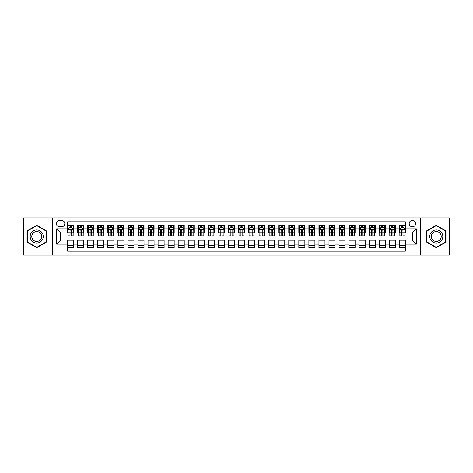 <?xml version="1.0" encoding="UTF-8"?>
<svg xmlns="http://www.w3.org/2000/svg" width="473" height="473" viewBox="0 0 473 473"><rect width="100%" height="100%" fill="white"/><g stroke="black" fill="none" stroke-linecap="round" stroke-linejoin="round"><path stroke-width="0.71" d="M412.409 220.418A3.216 3.216 0 0 0 409.192 223.634A3.216 3.216 0 0 0 412.409 226.851A3.216 3.216 0 0 0 415.625 223.634A3.216 3.216 0 0 0 412.409 220.418M420.45 255.095L449.35 255.095L449.35 217.905L420.45 217.905L420.45 255.095L52.55 255.095L52.55 217.905L23.65 217.905L23.65 255.095L52.55 255.095M405.373 225.189L399.342 225.189L399.342 228.861L395.322 228.861L395.322 232.882L399.342 232.882L399.342 228.861M395.322 228.861L395.322 225.189L389.291 225.189L389.291 228.861L385.27 228.861L385.27 232.882L389.291 232.882L389.291 228.861M385.27 228.861L385.27 225.189L379.24 225.189L379.24 228.861L375.219 228.861L375.219 232.882L379.24 232.882L379.24 228.861M375.219 228.861L375.219 225.189L369.188 225.189L369.188 228.861L365.168 228.861L365.168 232.882L369.188 232.882L369.188 228.861M365.168 228.861L365.168 225.189L359.131 225.189L359.131 228.861L355.111 228.861L355.111 232.882L359.131 232.882L359.131 228.861M355.111 228.861L355.111 225.189L349.08 225.189L349.08 228.861L345.059 228.861L345.059 232.882L349.08 232.882L349.08 228.861M345.059 228.861L345.059 225.189L339.029 225.189L339.029 228.861L335.008 228.861L335.008 232.882L339.029 232.882L339.029 228.861M335.008 228.861L335.008 225.189L328.977 225.189L328.977 228.861L324.957 228.861L324.957 232.882L328.977 232.882L328.977 228.861M324.957 228.861L324.957 225.189L318.926 225.189L318.926 228.861L314.906 228.861L314.906 232.882L318.926 232.882L318.926 228.861M314.906 228.861L314.906 225.189L308.875 225.189L308.875 228.861L304.854 228.861L304.854 232.882L308.875 232.882L308.875 228.861M304.854 228.861L304.854 225.189L298.824 225.189L298.824 228.861L294.803 228.861L294.803 232.882L298.824 232.882L298.824 228.861M294.803 228.861L294.803 225.189L288.772 225.189L288.772 228.861L284.752 228.861L284.752 232.882L288.772 232.882L288.772 228.861M284.752 228.861L284.752 225.189L278.715 225.189L278.715 228.861L274.695 228.861L274.695 232.882L278.715 232.882L278.715 228.861M274.695 228.861L274.695 225.189L268.664 225.189L268.664 228.861L264.644 228.861L264.644 232.882L268.664 232.882L268.664 228.861M264.644 228.861L264.644 225.189L258.613 225.189L258.613 228.861L254.592 228.861L254.592 232.882L258.613 232.882L258.613 228.861M254.592 228.861L254.592 225.189L248.561 225.189L248.561 228.861L244.541 228.861L244.541 232.882L248.561 232.882L248.561 228.861M244.541 228.861L244.541 225.189L238.51 225.189L238.51 228.861L234.49 228.861L234.49 232.882L238.51 232.882L238.51 228.861M234.49 228.861L234.49 225.189L228.459 225.189L228.459 228.861L224.439 228.861L224.439 232.882L228.459 232.882L228.459 228.861M224.439 228.861L224.439 225.189L218.408 225.189L218.408 228.861L214.387 228.861L214.387 232.882L218.408 232.882L218.408 228.861M214.387 228.861L214.387 225.189L208.357 225.189L208.357 228.861L204.336 228.861L204.336 232.882L208.357 232.882L208.357 228.861M204.336 228.861L204.336 225.189L198.305 225.189L198.305 228.861L194.285 228.861L194.285 232.882L198.305 232.882L198.305 228.861M194.285 228.861L194.285 225.189L188.248 225.189L188.248 228.861L184.228 228.861L184.228 232.882L188.248 232.882L188.248 228.861M184.228 228.861L184.228 225.189L178.197 225.189L178.197 228.861L174.176 228.861L174.176 232.882L178.197 232.882L178.197 228.861M174.176 228.861L174.176 225.189L168.146 225.189L168.146 228.861L164.125 228.861L164.125 232.882L168.146 232.882L168.146 228.861M164.125 228.861L164.125 225.189L158.094 225.189L158.094 228.861L154.074 228.861L154.074 232.882L158.094 232.882L158.094 228.861M154.074 228.861L154.074 225.189L148.043 225.189L148.043 228.861L144.023 228.861L144.023 232.882L148.043 232.882L148.043 228.861M144.023 228.861L144.023 225.189L137.992 225.189L137.992 228.861L133.971 228.861L133.971 232.882L137.992 232.882L137.992 228.861M133.971 228.861L133.971 225.189L127.941 225.189L127.941 228.861L123.92 228.861L123.92 232.882L127.941 232.882L127.941 228.861M123.92 228.861L123.92 225.189L117.889 225.189L117.889 228.861L113.869 228.861L113.869 232.882L117.889 232.882L117.889 228.861M113.869 228.861L113.869 225.189L107.832 225.189L107.832 228.861L103.812 228.861L103.812 232.882L107.832 232.882L107.832 228.861M103.812 228.861L103.812 225.189L97.781 225.189L97.781 228.861L93.76 228.861L93.76 232.882L97.781 232.882L97.781 228.861M93.76 228.861L93.76 225.189L87.73 225.189L87.73 228.861L83.709 228.861L83.709 232.882L87.73 232.882L87.73 228.861M83.709 228.861L83.709 225.189L77.678 225.189L77.678 232.882L73.658 232.882L73.658 225.189L67.627 225.189M67.627 247.811L73.658 247.811L73.658 240.118L77.678 240.118L77.678 247.811L83.709 247.811L83.709 240.118L87.73 240.118L87.73 244.139L83.709 244.139M87.73 244.139L87.73 247.811L93.76 247.811L93.76 240.118L97.781 240.118L97.781 244.139L93.76 244.139M97.781 244.139L97.781 247.811L103.812 247.811L103.812 240.118L107.832 240.118L107.832 244.139L103.812 244.139M107.832 244.139L107.832 247.811L113.869 247.811L113.869 240.118L117.889 240.118L117.889 244.139L113.869 244.139M117.889 244.139L117.889 247.811L123.92 247.811L123.92 240.118L127.941 240.118L127.941 244.139L123.92 244.139M127.941 244.139L127.941 247.811L133.971 247.811L133.971 240.118L137.992 240.118L137.992 244.139L133.971 244.139M137.992 244.139L137.992 247.811L144.023 247.811L144.023 240.118L148.043 240.118L148.043 244.139L144.023 244.139M148.043 244.139L148.043 247.811L154.074 247.811L154.074 240.118L158.094 240.118L158.094 244.139L154.074 244.139M158.094 244.139L158.094 247.811L164.125 247.811L164.125 240.118L168.146 240.118L168.146 244.139L164.125 244.139M168.146 244.139L168.146 247.811L174.176 247.811L174.176 240.118L178.197 240.118L178.197 244.139L174.176 244.139M178.197 244.139L178.197 247.811L184.228 247.811L184.228 240.118L188.248 240.118L188.248 244.139L184.228 244.139M188.248 244.139L188.248 247.811L194.285 247.811L194.285 240.118L198.305 240.118L198.305 244.139L194.285 244.139M198.305 244.139L198.305 247.811L204.336 247.811L204.336 240.118L208.357 240.118L208.357 244.139L204.336 244.139M208.357 244.139L208.357 247.811L214.387 247.811L214.387 240.118L218.408 240.118L218.408 244.139L214.387 244.139M218.408 244.139L218.408 247.811L224.439 247.811L224.439 240.118L228.459 240.118L228.459 244.139L224.439 244.139M228.459 244.139L228.459 247.811L234.49 247.811L234.49 240.118L238.51 240.118L238.51 244.139L234.49 244.139M238.51 244.139L238.51 247.811L244.541 247.811L244.541 240.118L248.561 240.118L248.561 244.139L244.541 244.139M248.561 244.139L248.561 247.811L254.592 247.811L254.592 240.118L258.613 240.118L258.613 244.139L254.592 244.139M258.613 244.139L258.613 247.811L264.644 247.811L264.644 240.118L268.664 240.118L268.664 244.139L264.644 244.139M268.664 244.139L268.664 247.811L274.695 247.811L274.695 240.118L278.715 240.118L278.715 244.139L274.695 244.139M278.715 244.139L278.715 247.811L284.752 247.811L284.752 240.118L288.772 240.118L288.772 244.139L284.752 244.139M288.772 244.139L288.772 247.811L294.803 247.811L294.803 240.118L298.824 240.118L298.824 244.139L294.803 244.139M298.824 244.139L298.824 247.811L304.854 247.811L304.854 240.118L308.875 240.118L308.875 244.139L304.854 244.139M308.875 244.139L308.875 247.811L314.906 247.811L314.906 240.118L318.926 240.118L318.926 244.139L314.906 244.139M318.926 244.139L318.926 247.811L324.957 247.811L324.957 240.118L328.977 240.118L328.977 244.139L324.957 244.139M328.977 244.139L328.977 247.811L335.008 247.811L335.008 240.118L339.029 240.118L339.029 244.139L335.008 244.139M339.029 244.139L339.029 247.811L345.059 247.811L345.059 240.118L349.08 240.118L349.08 244.139L345.059 244.139M349.08 244.139L349.08 247.811L355.111 247.811L355.111 240.118L359.131 240.118L359.131 244.139L355.111 244.139M359.131 244.139L359.131 247.811L365.168 247.811L365.168 240.118L369.188 240.118L369.188 244.139L365.168 244.139M369.188 244.139L369.188 247.811L375.219 247.811L375.219 240.118L379.24 240.118L379.24 244.139L375.219 244.139M379.24 244.139L379.24 247.811L385.27 247.811L385.27 240.118L389.291 240.118L389.291 244.139L385.27 244.139M389.291 244.139L389.291 247.811L395.322 247.811L395.322 240.118L399.342 240.118L399.342 244.139L395.322 244.139M59.486 226.75L61.697 226.75A3.116 3.116 0 0 0 64.813 223.634A3.116 3.116 0 0 0 61.697 220.519L59.486 220.519A3.116 3.116 0 0 0 56.37 223.634A3.116 3.116 0 0 0 59.486 226.75M420.45 217.905L52.55 217.905M405.373 228.861L405.373 221.825L67.627 221.825L67.627 232.882L60.591 232.882L60.591 240.118L67.627 240.118L67.627 251.175L405.373 251.175L405.373 240.118L412.409 240.118L412.409 232.882L405.373 232.882L405.373 228.861L416.429 228.861L416.429 244.139L405.373 244.139M67.627 244.139L56.571 244.139L56.571 228.861L67.627 228.861M399.342 244.139L399.342 247.811L405.373 247.811M67.627 227.702L68.13 227.702M70.039 227.702L71.246 227.702M73.155 227.702L73.658 227.702M67.627 232.781L68.13 232.781M70.039 232.781L71.246 232.781M73.155 232.781L73.658 232.781M67.627 240.219L73.658 240.219M67.627 245.298L73.658 245.298M77.678 232.781L78.181 232.781M80.091 232.781L81.297 232.781M83.207 232.781L83.709 232.781M77.678 227.702L78.181 227.702M80.091 227.702L81.297 227.702M83.207 227.702L83.709 227.702M77.678 240.219L83.709 240.219M77.678 245.298L83.709 245.298M87.73 240.219L93.76 240.219M87.73 245.298L93.76 245.298M87.73 227.702L88.232 227.702M90.142 227.702L91.348 227.702M93.258 227.702L93.76 227.702M87.73 232.781L88.232 232.781M90.142 232.781L91.348 232.781M93.258 232.781L93.76 232.781M97.781 240.219L103.812 240.219M97.781 245.298L103.812 245.298M97.781 227.702L98.283 227.702M100.193 227.702L101.399 227.702M103.309 227.702L103.812 227.702M97.781 232.781L98.283 232.781M100.193 232.781L101.399 232.781M103.309 232.781L103.812 232.781M107.832 240.219L113.869 240.219M107.832 245.298L113.869 245.298M107.832 227.702L108.335 227.702M110.25 227.702L111.457 227.702M113.366 227.702L113.869 227.702M107.832 232.781L108.335 232.781M110.25 232.781L111.457 232.781M113.366 232.781L113.869 232.781M117.889 240.219L123.92 240.219M117.889 245.298L123.92 245.298M117.889 227.702L118.392 227.702M120.302 227.702L121.508 227.702M123.418 227.702L123.92 227.702M117.889 232.781L118.392 232.781M120.302 232.781L121.508 232.781M123.418 232.781L123.92 232.781M127.941 240.219L133.971 240.219M127.941 245.298L133.971 245.298M127.941 227.702L128.443 227.702M130.353 227.702L131.559 227.702M133.469 227.702L133.971 227.702M127.941 232.781L128.443 232.781M130.353 232.781L131.559 232.781M133.469 232.781L133.971 232.781M137.992 240.219L144.023 240.219M137.992 245.298L144.023 245.298M137.992 227.702L138.494 227.702M140.404 227.702L141.61 227.702M143.52 227.702L144.023 227.702M137.992 232.781L138.494 232.781M140.404 232.781L141.61 232.781M143.52 232.781L144.023 232.781M148.043 240.219L154.074 240.219M148.043 245.298L154.074 245.298M148.043 227.702L148.546 227.702M150.455 227.702L151.662 227.702M153.571 227.702L154.074 227.702M148.043 232.781L148.546 232.781M150.455 232.781L151.662 232.781M153.571 232.781L154.074 232.781M158.094 240.219L164.125 240.219M158.094 245.298L164.125 245.298M158.094 227.702L158.597 227.702M160.507 227.702L161.713 227.702M163.623 227.702L164.125 227.702M158.094 232.781L158.597 232.781M160.507 232.781L161.713 232.781M163.623 232.781L164.125 232.781M168.146 240.219L174.176 240.219M168.146 245.298L174.176 245.298M168.146 227.702L168.648 227.702M170.558 227.702L171.764 227.702M173.674 227.702L174.176 227.702M168.146 232.781L168.648 232.781M170.558 232.781L171.764 232.781M173.674 232.781L174.176 232.781M178.197 240.219L184.228 240.219M178.197 245.298L184.228 245.298M178.197 227.702L178.699 227.702M180.609 227.702L181.815 227.702M183.725 227.702L184.228 227.702M178.197 232.781L178.699 232.781M180.609 232.781L181.815 232.781M183.725 232.781L184.228 232.781M188.248 240.219L194.285 240.219M188.248 245.298L194.285 245.298M188.248 227.702L188.751 227.702M190.66 227.702L191.867 227.702M193.776 227.702L194.285 227.702M188.248 232.781L188.751 232.781M190.66 232.781L191.867 232.781M193.776 232.781L194.285 232.781M198.305 240.219L204.336 240.219M198.305 245.298L204.336 245.298M198.305 227.702L198.808 227.702M200.718 227.702L201.924 227.702M203.833 227.702L204.336 227.702M198.305 232.781L198.808 232.781M200.718 232.781L201.924 232.781M203.833 232.781L204.336 232.781M208.357 240.219L214.387 240.219M208.357 245.298L214.387 245.298M208.357 227.702L208.859 227.702M210.769 227.702L211.975 227.702M213.885 227.702L214.387 227.702M208.357 232.781L208.859 232.781M210.769 232.781L211.975 232.781M213.885 232.781L214.387 232.781M218.408 240.219L224.439 240.219M218.408 245.298L224.439 245.298M218.408 227.702L218.91 227.702M220.82 227.702L222.026 227.702M223.936 227.702L224.439 227.702M218.408 232.781L218.91 232.781M220.82 232.781L222.026 232.781M223.936 232.781L224.439 232.781M228.459 240.219L234.49 240.219M228.459 245.298L234.49 245.298M228.459 227.702L228.962 227.702M230.871 227.702L232.077 227.702M233.987 227.702L234.49 227.702M228.459 232.781L228.962 232.781M230.871 232.781L232.077 232.781M233.987 232.781L234.49 232.781M238.51 240.219L244.541 240.219M238.51 245.298L244.541 245.298M238.51 227.702L239.013 227.702M240.923 227.702L242.129 227.702M244.038 227.702L244.541 227.702M238.51 232.781L239.013 232.781M240.923 232.781L242.129 232.781M244.038 232.781L244.541 232.781M248.561 240.219L254.592 240.219M248.561 245.298L254.592 245.298M248.561 227.702L249.064 227.702M250.974 227.702L252.18 227.702M254.09 227.702L254.592 227.702M248.561 232.781L249.064 232.781M250.974 232.781L252.18 232.781M254.09 232.781L254.592 232.781M258.613 240.219L264.644 240.219M258.613 245.298L264.644 245.298M258.613 227.702L259.115 227.702M261.025 227.702L262.231 227.702M264.141 227.702L264.644 227.702M258.613 232.781L259.115 232.781M261.025 232.781L262.231 232.781M264.141 232.781L264.644 232.781M268.664 240.219L274.695 240.219M268.664 245.298L274.695 245.298M268.664 227.702L269.167 227.702M271.076 227.702L272.282 227.702M274.192 227.702L274.695 227.702M268.664 232.781L269.167 232.781M271.076 232.781L272.282 232.781M274.192 232.781L274.695 232.781M278.715 240.219L284.752 240.219M278.715 245.298L284.752 245.298M278.715 227.702L279.224 227.702M281.133 227.702L282.34 227.702M284.249 227.702L284.752 227.702M278.715 232.781L279.224 232.781M281.133 232.781L282.34 232.781M284.249 232.781L284.752 232.781M288.772 240.219L294.803 240.219M288.772 245.298L294.803 245.298M288.772 227.702L289.275 227.702M291.185 227.702L292.391 227.702M294.301 227.702L294.803 227.702M288.772 232.781L289.275 232.781M291.185 232.781L292.391 232.781M294.301 232.781L294.803 232.781M298.824 240.219L304.854 240.219M298.824 245.298L304.854 245.298M298.824 227.702L299.326 227.702M301.236 227.702L302.442 227.702M304.352 227.702L304.854 227.702M298.824 232.781L299.326 232.781M301.236 232.781L302.442 232.781M304.352 232.781L304.854 232.781M308.875 240.219L314.906 240.219M308.875 245.298L314.906 245.298M308.875 227.702L309.377 227.702M311.287 227.702L312.493 227.702M314.403 227.702L314.906 227.702M308.875 232.781L309.377 232.781M311.287 232.781L312.493 232.781M314.403 232.781L314.906 232.781M318.926 240.219L324.957 240.219M318.926 245.298L324.957 245.298M318.926 227.702L319.429 227.702M321.338 227.702L322.545 227.702M324.454 227.702L324.957 227.702M318.926 232.781L319.429 232.781M321.338 232.781L322.545 232.781M324.454 232.781L324.957 232.781M328.977 240.219L335.008 240.219M328.977 245.298L335.008 245.298M328.977 227.702L329.48 227.702M331.39 227.702L332.596 227.702M334.506 227.702L335.008 227.702M328.977 232.781L329.48 232.781M331.39 232.781L332.596 232.781M334.506 232.781L335.008 232.781M339.029 240.219L345.059 240.219M339.029 245.298L345.059 245.298M339.029 227.702L339.531 227.702M341.441 227.702L342.647 227.702M344.557 227.702L345.059 227.702M339.029 232.781L339.531 232.781M341.441 232.781L342.647 232.781M344.557 232.781L345.059 232.781M349.08 240.219L355.111 240.219M349.08 245.298L355.111 245.298M349.08 227.702L349.582 227.702M351.492 227.702L352.698 227.702M354.608 227.702L355.111 227.702M349.08 232.781L349.582 232.781M351.492 232.781L352.698 232.781M354.608 232.781L355.111 232.781M359.131 240.219L365.168 240.219M359.131 245.298L365.168 245.298M359.131 227.702L359.634 227.702M361.543 227.702L362.75 227.702M364.665 227.702L365.168 227.702M359.131 232.781L359.634 232.781M361.543 232.781L362.75 232.781M364.665 232.781L365.168 232.781M369.188 240.219L375.219 240.219M369.188 245.298L375.219 245.298M369.188 227.702L369.691 227.702M371.601 227.702L372.807 227.702M374.717 227.702L375.219 227.702M369.188 232.781L369.691 232.781M371.601 232.781L372.807 232.781M374.717 232.781L375.219 232.781M379.24 240.219L385.27 240.219M379.24 245.298L385.27 245.298M379.24 227.702L379.742 227.702M381.652 227.702L382.858 227.702M384.768 227.702L385.27 227.702M379.24 232.781L379.742 232.781M381.652 232.781L382.858 232.781M384.768 232.781L385.27 232.781M389.291 240.219L395.322 240.219M389.291 245.298L395.322 245.298M389.291 227.702L389.793 227.702M391.703 227.702L392.909 227.702M394.819 227.702L395.322 227.702M389.291 232.781L389.793 232.781M391.703 232.781L392.909 232.781M394.819 232.781L395.322 232.781M399.342 240.219L405.373 240.219M399.342 245.298L405.373 245.298M399.342 227.702L399.845 227.702M401.754 227.702L402.961 227.702M404.87 227.702L405.373 227.702M399.342 232.781L399.845 232.781M401.754 232.781L402.961 232.781M404.87 232.781L405.373 232.781M60.591 232.882L56.571 228.861M60.591 240.118L56.571 244.139M416.429 228.861L412.409 232.882M416.429 244.139L412.409 240.118M36.717 247.698L46.419 242.099L46.419 230.901L36.717 225.302L27.02 230.901L27.02 242.099L36.717 247.698M445.98 230.901L436.283 225.302L426.581 230.901L426.581 242.099L436.283 247.698L445.98 242.099L445.98 230.901M71.246 226.496L70.039 226.496M73.155 235.075L71.246 235.075L71.246 235.897L73.155 235.897L73.155 229.766L72.15 227.755L69.135 227.755L68.13 229.766L68.13 235.897L70.039 235.897L70.039 235.075L68.13 235.075M68.13 229.766L68.13 225.189M73.155 229.766L73.155 225.189M70.039 227.755L70.039 225.189M71.246 225.189L71.246 227.755M71.246 235.075L71.246 230.517C70.844 229.742 70.442 229.742 70.039 230.517L70.039 235.075M36.717 229.967A6.533 6.533 0 0 0 30.183 236.5A6.533 6.533 0 0 0 36.717 243.033A6.533 6.533 0 0 0 43.25 236.5A6.533 6.533 0 0 0 36.717 229.967M36.717 231.551A4.949 4.949 0 0 0 31.768 236.5A4.949 4.949 0 0 0 36.717 241.449A4.949 4.949 0 0 0 41.665 236.5A4.949 4.949 0 0 0 36.717 231.551M46.118 241.928L36.717 247.355L27.322 241.928L27.322 231.072L36.717 225.645L46.118 231.072L46.118 241.928M430.625 233.23A6.533 6.533 0 0 0 433.014 242.158A6.533 6.533 0 0 0 441.942 239.77A6.533 6.533 0 0 0 439.547 230.842A6.533 6.533 0 0 0 430.625 233.23M431.997 234.029A4.949 4.949 0 0 0 433.812 240.787A4.949 4.949 0 0 0 440.564 238.971A4.949 4.949 0 0 0 438.755 232.213A4.949 4.949 0 0 0 431.997 234.029M445.678 231.072L445.678 241.928L436.283 247.355L426.883 241.928L426.883 231.072L436.283 225.645L445.678 231.072M81.297 226.496L80.091 226.496M83.207 235.075L81.297 235.075L81.297 235.897L83.207 235.897L83.207 229.766L82.201 227.755L79.186 227.755L78.181 229.766L78.181 235.897L80.091 235.897L80.091 235.075L78.181 235.075M78.181 229.766L78.181 225.189M83.207 229.766L83.207 225.189M80.091 227.755L80.091 225.189M81.297 225.189L81.297 227.755M81.297 235.075L81.297 230.517C80.895 229.742 80.493 229.742 80.091 230.517L80.091 235.075M91.348 226.496L90.142 226.496M93.258 235.075L91.348 235.075L91.348 235.897L93.258 235.897L93.258 229.766L92.253 227.755L89.237 227.755L88.232 229.766L88.232 235.897L90.142 235.897L90.142 235.075L88.232 235.075M88.232 229.766L88.232 225.189M93.258 229.766L93.258 225.189M90.142 227.755L90.142 225.189M91.348 225.189L91.348 227.755M91.348 235.075L91.348 230.517C90.946 229.742 90.544 229.742 90.142 230.517L90.142 235.075M101.399 226.496L100.193 226.496M103.309 235.075L101.399 235.075L101.399 235.897L103.309 235.897L103.309 229.766L102.304 227.755L99.289 227.755L98.283 229.766L98.283 235.897L100.193 235.897L100.193 235.075L98.283 235.075M98.283 229.766L98.283 225.189M103.309 229.766L103.309 225.189M100.193 227.755L100.193 225.189M101.399 225.189L101.399 227.755M101.399 235.075L101.399 230.517C101.003 229.742 100.595 229.742 100.193 230.517L100.193 235.075M111.457 226.496L110.25 226.496M113.366 235.075L111.457 235.075L111.457 235.897L113.366 235.897L113.366 229.766L112.361 227.755L109.346 227.755L108.335 229.766L108.335 235.897L110.25 235.897L110.25 235.075L108.335 235.075M108.335 229.766L108.335 225.189M113.366 229.766L113.366 225.189M110.25 227.755L110.25 225.189M111.457 225.189L111.457 227.755M111.457 235.075L111.457 230.517C111.054 229.742 110.652 229.742 110.25 230.517L110.25 235.075M121.508 226.496L120.302 226.496M123.418 235.075L121.508 235.075L121.508 235.897L123.418 235.897L123.418 229.766L122.412 227.755L119.397 227.755L118.392 229.766L118.392 235.897L120.302 235.897L120.302 235.075L118.392 235.075M118.392 229.766L118.392 225.189M123.418 229.766L123.418 225.189M120.302 227.755L120.302 225.189M121.508 225.189L121.508 227.755M121.508 235.075L121.508 230.517C121.106 229.742 120.704 229.742 120.302 230.517L120.302 235.075M131.559 226.496L130.353 226.496M133.469 235.075L131.559 235.075L131.559 235.897L133.469 235.897L133.469 229.766L132.464 227.755L129.448 227.755L128.443 229.766L128.443 235.897L130.353 235.897L130.353 235.075L128.443 235.075M128.443 229.766L128.443 225.189M133.469 229.766L133.469 225.189M130.353 227.755L130.353 225.189M131.559 225.189L131.559 227.755M131.559 235.075L131.559 230.517C131.157 229.742 130.755 229.742 130.353 230.517L130.353 235.075M141.61 226.496L140.404 226.496M143.52 235.075L141.61 235.075L141.61 235.897L143.52 235.897L143.52 229.766L142.515 227.755L139.5 227.755L138.494 229.766L138.494 235.897L140.404 235.897L140.404 235.075L138.494 235.075M138.494 229.766L138.494 225.189M143.52 229.766L143.52 225.189M140.404 227.755L140.404 225.189M141.61 225.189L141.61 227.755M141.61 235.075L141.61 230.517C141.208 229.742 140.806 229.742 140.404 230.517L140.404 235.075M151.662 226.496L150.455 226.496M153.571 235.075L151.662 235.075L151.662 235.897L153.571 235.897L153.571 229.766L152.566 227.755L149.551 227.755L148.546 229.766L148.546 235.897L150.455 235.897L150.455 235.075L148.546 235.075M148.546 229.766L148.546 225.189M153.571 229.766L153.571 225.189M150.455 227.755L150.455 225.189M151.662 225.189L151.662 227.755M151.662 235.075L151.662 230.517C151.259 229.742 150.857 229.742 150.455 230.517L150.455 235.075M161.713 226.496L160.507 226.496M163.623 235.075L161.713 235.075L161.713 235.897L163.623 235.897L163.623 229.766L162.617 227.755L159.602 227.755L158.597 229.766L158.597 235.897L160.507 235.897L160.507 235.075L158.597 235.075M158.597 229.766L158.597 225.189M163.623 229.766L163.623 225.189M160.507 227.755L160.507 225.189M161.713 225.189L161.713 227.755M161.713 235.075L161.713 230.517C161.311 229.742 160.909 229.742 160.507 230.517L160.507 235.075M171.764 226.496L170.558 226.496M173.674 235.075L171.764 235.075L171.764 235.897L173.674 235.897L173.674 229.766L172.669 227.755L169.653 227.755L168.648 229.766L168.648 235.897L170.558 235.897L170.558 235.075L168.648 235.075M168.648 229.766L168.648 225.189M173.674 229.766L173.674 225.189M170.558 227.755L170.558 225.189M171.764 225.189L171.764 227.755M171.764 235.075L171.764 230.517C171.362 229.742 170.96 229.742 170.558 230.517L170.558 235.075M181.815 226.496L180.609 226.496M183.725 235.075L181.815 235.075L181.815 235.897L183.725 235.897L183.725 229.766L182.72 227.755L179.705 227.755L178.699 229.766L178.699 235.897L180.609 235.897L180.609 235.075L178.699 235.075M178.699 229.766L178.699 225.189M183.725 229.766L183.725 225.189M180.609 227.755L180.609 225.189M181.815 225.189L181.815 227.755M181.815 235.075L181.815 230.517C181.413 229.742 181.011 229.742 180.609 230.517L180.609 235.075M191.867 226.496L190.66 226.496M193.776 235.075L191.867 235.075L191.867 235.897L193.776 235.897L193.776 229.766L192.771 227.755L189.756 227.755L188.751 229.766L188.751 235.897L190.66 235.897L190.66 235.075L188.751 235.075M188.751 229.766L188.751 225.189M193.776 229.766L193.776 225.189M190.66 227.755L190.66 225.189M191.867 225.189L191.867 227.755M191.867 235.075L191.867 230.517C191.47 229.742 191.068 229.742 190.66 230.517L190.66 235.075M201.924 226.496L200.718 226.496M203.833 235.075L201.924 235.075L201.924 235.897L203.833 235.897L203.833 229.766L202.828 227.755L199.813 227.755L198.808 229.766L198.808 235.897L200.718 235.897L200.718 235.075L198.808 235.075M198.808 229.766L198.808 225.189M203.833 229.766L203.833 225.189M200.718 227.755L200.718 225.189M201.924 225.189L201.924 227.755M201.924 235.075L201.924 230.517C201.522 229.742 201.12 229.742 200.718 230.517L200.718 235.075M211.975 226.496L210.769 226.496M213.885 235.075L211.975 235.075L211.975 235.897L213.885 235.897L213.885 229.766L212.88 227.755L209.864 227.755L208.859 229.766L208.859 235.897L210.769 235.897L210.769 235.075L208.859 235.075M208.859 229.766L208.859 225.189M213.885 229.766L213.885 225.189M210.769 227.755L210.769 225.189M211.975 225.189L211.975 227.755M211.975 235.075L211.975 230.517C211.573 229.742 211.171 229.742 210.769 230.517L210.769 235.075M222.026 226.496L220.82 226.496M223.936 235.075L222.026 235.075L222.026 235.897L223.936 235.897L223.936 229.766L222.931 227.755L219.915 227.755L218.91 229.766L218.91 235.897L220.82 235.897L220.82 235.075L218.91 235.075M218.91 229.766L218.91 225.189M223.936 229.766L223.936 225.189M220.82 227.755L220.82 225.189M222.026 225.189L222.026 227.755M222.026 235.075L222.026 230.517C221.624 229.742 221.222 229.742 220.82 230.517L220.82 235.075M232.077 226.496L230.871 226.496M233.987 235.075L232.077 235.075L232.077 235.897L233.987 235.897L233.987 229.766L232.982 227.755L229.967 227.755L228.962 229.766L228.962 235.897L230.871 235.897L230.871 235.075L228.962 235.075M228.962 229.766L228.962 225.189M233.987 229.766L233.987 225.189M230.871 227.755L230.871 225.189M232.077 225.189L232.077 227.755M232.077 235.075L232.077 230.517C231.675 229.742 231.273 229.742 230.871 230.517L230.871 235.075M242.129 226.496L240.923 226.496M244.038 235.075L242.129 235.075L242.129 235.897L244.038 235.897L244.038 229.766L243.033 227.755L240.018 227.755L239.013 229.766L239.013 235.897L240.923 235.897L240.923 235.075L239.013 235.075M239.013 229.766L239.013 225.189M244.038 229.766L244.038 225.189M240.923 227.755L240.923 225.189M242.129 225.189L242.129 227.755M242.129 235.075L242.129 230.517C241.727 229.742 241.325 229.742 240.923 230.517L240.923 235.075M252.18 226.496L250.974 226.496M254.09 235.075L252.18 235.075L252.18 235.897L254.09 235.897L254.09 229.766L253.085 227.755L250.069 227.755L249.064 229.766L249.064 235.897L250.974 235.897L250.974 235.075L249.064 235.075M249.064 229.766L249.064 225.189M254.09 229.766L254.09 225.189M250.974 227.755L250.974 225.189M252.18 225.189L252.18 227.755M252.18 235.075L252.18 230.517C251.778 229.742 251.376 229.742 250.974 230.517L250.974 235.075M262.231 226.496L261.025 226.496M264.141 235.075L262.231 235.075L262.231 235.897L264.141 235.897L264.141 229.766L263.136 227.755L260.12 227.755L259.115 229.766L259.115 235.897L261.025 235.897L261.025 235.075L259.115 235.075M259.115 229.766L259.115 225.189M264.141 229.766L264.141 225.189M261.025 227.755L261.025 225.189M262.231 225.189L262.231 227.755M262.231 235.075L262.231 230.517C261.829 229.742 261.427 229.742 261.025 230.517L261.025 235.075M272.282 226.496L271.076 226.496M274.192 235.075L272.282 235.075L272.282 235.897L274.192 235.897L274.192 229.766L273.187 227.755L270.172 227.755L269.167 229.766L269.167 235.897L271.076 235.897L271.076 235.075L269.167 235.075M269.167 229.766L269.167 225.189M274.192 229.766L274.192 225.189M271.076 227.755L271.076 225.189M272.282 225.189L272.282 227.755M272.282 235.075L272.282 230.517C271.886 229.742 271.484 229.742 271.076 230.517L271.076 235.075M282.34 226.496L281.133 226.496M284.249 235.075L282.34 235.075L282.34 235.897L284.249 235.897L284.249 229.766L283.244 227.755L280.229 227.755L279.224 229.766L279.224 235.897L281.133 235.897L281.133 235.075L279.224 235.075M279.224 229.766L279.224 225.189M284.249 229.766L284.249 225.189M281.133 227.755L281.133 225.189M282.34 225.189L282.34 227.755M282.34 235.075L282.34 230.517C281.938 229.742 281.536 229.742 281.133 230.517L281.133 235.075M292.391 226.496L291.185 226.496M294.301 235.075L292.391 235.075L292.391 235.897L294.301 235.897L294.301 229.766L293.295 227.755L290.28 227.755L289.275 229.766L289.275 235.897L291.185 235.897L291.185 235.075L289.275 235.075M289.275 229.766L289.275 225.189M294.301 229.766L294.301 225.189M291.185 227.755L291.185 225.189M292.391 225.189L292.391 227.755M292.391 235.075L292.391 230.517C291.989 229.742 291.587 229.742 291.185 230.517L291.185 235.075M302.442 226.496L301.236 226.496M304.352 235.075L302.442 235.075L302.442 235.897L304.352 235.897L304.352 229.766L303.347 227.755L300.331 227.755L299.326 229.766L299.326 235.897L301.236 235.897L301.236 235.075L299.326 235.075M299.326 229.766L299.326 225.189M304.352 229.766L304.352 225.189M301.236 227.755L301.236 225.189M302.442 225.189L302.442 227.755M302.442 235.075L302.442 230.517C302.04 229.742 301.638 229.742 301.236 230.517L301.236 235.075M312.493 226.496L311.287 226.496M314.403 235.075L312.493 235.075L312.493 235.897L314.403 235.897L314.403 229.766L313.398 227.755L310.383 227.755L309.377 229.766L309.377 235.897L311.287 235.897L311.287 235.075L309.377 235.075M309.377 229.766L309.377 225.189M314.403 229.766L314.403 225.189M311.287 227.755L311.287 225.189M312.493 225.189L312.493 227.755M312.493 235.075L312.493 230.517C312.091 229.742 311.689 229.742 311.287 230.517L311.287 235.075M322.545 226.496L321.338 226.496M324.454 235.075L322.545 235.075L322.545 235.897L324.454 235.897L324.454 229.766L323.449 227.755L320.434 227.755L319.429 229.766L319.429 235.897L321.338 235.897L321.338 235.075L319.429 235.075M319.429 229.766L319.429 225.189M324.454 229.766L324.454 225.189M321.338 227.755L321.338 225.189M322.545 225.189L322.545 227.755M322.545 235.075L322.545 230.517C322.143 229.742 321.741 229.742 321.338 230.517L321.338 235.075M332.596 226.496L331.39 226.496M334.506 235.075L332.596 235.075L332.596 235.897L334.506 235.897L334.506 229.766L333.5 227.755L330.485 227.755L329.48 229.766L329.48 235.897L331.39 235.897L331.39 235.075L329.48 235.075M329.48 229.766L329.48 225.189M334.506 229.766L334.506 225.189M331.39 227.755L331.39 225.189M332.596 225.189L332.596 227.755M332.596 235.075L332.596 230.517C332.194 229.742 331.792 229.742 331.39 230.517L331.39 235.075M342.647 226.496L341.441 226.496M344.557 235.075L342.647 235.075L342.647 235.897L344.557 235.897L344.557 229.766L343.552 227.755L340.536 227.755L339.531 229.766L339.531 235.897L341.441 235.897L341.441 235.075L339.531 235.075M339.531 229.766L339.531 225.189M344.557 229.766L344.557 225.189M341.441 227.755L341.441 225.189M342.647 225.189L342.647 227.755M342.647 235.075L342.647 230.517C342.245 229.742 341.843 229.742 341.441 230.517L341.441 235.075M352.698 226.496L351.492 226.496M354.608 235.075L352.698 235.075L352.698 235.897L354.608 235.897L354.608 229.766L353.603 227.755L350.588 227.755L349.582 229.766L349.582 235.897L351.492 235.897L351.492 235.075L349.582 235.075M349.582 229.766L349.582 225.189M354.608 229.766L354.608 225.189M351.492 227.755L351.492 225.189M352.698 225.189L352.698 227.755M352.698 235.075L352.698 230.517C352.296 229.742 351.894 229.742 351.492 230.517L351.492 235.075M362.75 226.496L361.543 226.496M364.665 235.075L362.75 235.075L362.75 235.897L364.665 235.897L364.665 229.766L363.654 227.755L360.639 227.755L359.634 229.766L359.634 235.897L361.543 235.897L361.543 235.075L359.634 235.075M359.634 229.766L359.634 225.189M364.665 229.766L364.665 225.189M361.543 227.755L361.543 225.189M362.75 225.189L362.75 227.755M362.75 235.075L362.75 230.517C362.353 229.742 361.951 229.742 361.543 230.517L361.543 235.075M372.807 226.496L371.601 226.496M374.717 235.075L372.807 235.075L372.807 235.897L374.717 235.897L374.717 229.766L373.711 227.755L370.696 227.755L369.691 229.766L369.691 235.897L371.601 235.897L371.601 235.075L369.691 235.075M369.691 229.766L369.691 225.189M374.717 229.766L374.717 225.189M371.601 227.755L371.601 225.189M372.807 225.189L372.807 227.755M372.807 235.075L372.807 230.517C372.405 229.742 372.003 229.742 371.601 230.517L371.601 235.075M382.858 226.496L381.652 226.496M384.768 235.075L382.858 235.075L382.858 235.897L384.768 235.897L384.768 229.766L383.763 227.755L380.747 227.755L379.742 229.766L379.742 235.897L381.652 235.897L381.652 235.075L379.742 235.075M379.742 229.766L379.742 225.189M384.768 229.766L384.768 225.189M381.652 227.755L381.652 225.189M382.858 225.189L382.858 227.755M382.858 235.075L382.858 230.517C382.456 229.742 382.054 229.742 381.652 230.517L381.652 235.075M392.909 226.496L391.703 226.496M394.819 235.075L392.909 235.075L392.909 235.897L394.819 235.897L394.819 229.766L393.814 227.755L390.799 227.755L389.793 229.766L389.793 235.897L391.703 235.897L391.703 235.075L389.793 235.075M389.793 229.766L389.793 225.189M394.819 229.766L394.819 225.189M391.703 227.755L391.703 225.189M392.909 225.189L392.909 227.755M392.909 235.075L392.909 230.517C392.507 229.742 392.105 229.742 391.703 230.517L391.703 235.075M402.961 226.496L401.754 226.496M404.87 235.075L402.961 235.075L402.961 235.897L404.87 235.897L404.87 229.766L403.865 227.755L400.85 227.755L399.845 229.766L399.845 235.897L401.754 235.897L401.754 235.075L399.845 235.075M399.845 229.766L399.845 225.189M404.87 229.766L404.87 225.189M401.754 227.755L401.754 225.189M402.961 225.189L402.961 227.755M402.961 235.075L402.961 230.517C402.558 229.742 402.156 229.742 401.754 230.517L401.754 235.075M77.678 244.139L73.658 244.139M77.678 228.861L73.658 228.861M73.132 229.712L68.153 229.712M68.13 228.305L68.857 228.305M72.428 228.305L73.155 228.305M70.039 232.095L68.13 232.095M73.155 232.095L71.246 232.095M71.246 227.141L70.039 227.141M83.183 229.712L78.205 229.712M78.181 228.305L78.908 228.305M82.479 228.305L83.207 228.305M80.091 232.095L78.181 232.095M83.207 232.095L81.297 232.095M81.297 227.141L80.091 227.141M93.234 229.712L88.262 229.712M88.232 228.305L88.959 228.305M92.531 228.305L93.258 228.305M90.142 232.095L88.232 232.095M93.258 232.095L91.348 232.095M91.348 227.141L90.142 227.141M103.285 229.712L98.313 229.712M98.283 228.305L99.017 228.305M102.582 228.305L103.309 228.305M100.193 232.095L98.283 232.095M103.309 232.095L101.399 232.095M101.399 227.141L100.193 227.141M113.337 229.712L108.364 229.712M108.335 228.305L109.068 228.305M112.633 228.305L113.366 228.305M110.25 232.095L108.335 232.095M113.366 232.095L111.457 232.095M111.457 227.141L110.25 227.141M123.388 229.712L118.416 229.712M118.392 228.305L119.119 228.305M122.684 228.305L123.418 228.305M120.302 232.095L118.392 232.095M123.418 232.095L121.508 232.095M121.508 227.141L120.302 227.141M133.445 229.712L128.467 229.712M128.443 228.305L129.17 228.305M132.742 228.305L133.469 228.305M130.353 232.095L128.443 232.095M133.469 232.095L131.559 232.095M131.559 227.141L130.353 227.141M143.496 229.712L138.518 229.712M138.494 228.305L139.222 228.305M142.793 228.305L143.52 228.305M140.404 232.095L138.494 232.095M143.52 232.095L141.61 232.095M141.61 227.141L140.404 227.141M153.548 229.712L148.569 229.712M148.546 228.305L149.273 228.305M152.844 228.305L153.571 228.305M150.455 232.095L148.546 232.095M153.571 232.095L151.662 232.095M151.662 227.141L150.455 227.141M163.599 229.712L158.621 229.712M158.597 228.305L159.324 228.305M162.895 228.305L163.623 228.305M160.507 232.095L158.597 232.095M163.623 232.095L161.713 232.095M161.713 227.141L160.507 227.141M173.65 229.712L168.672 229.712M168.648 228.305L169.375 228.305M172.947 228.305L173.674 228.305M170.558 232.095L168.648 232.095M173.674 232.095L171.764 232.095M171.764 227.141L170.558 227.141M183.701 229.712L178.729 229.712M178.699 228.305L179.433 228.305M182.998 228.305L183.725 228.305M180.609 232.095L178.699 232.095M183.725 232.095L181.815 232.095M181.815 227.141L180.609 227.141M193.753 229.712L188.78 229.712M188.751 228.305L189.484 228.305M193.049 228.305L193.776 228.305M190.66 232.095L188.751 232.095M193.776 232.095L191.867 232.095M191.867 227.141L190.66 227.141M203.804 229.712L198.831 229.712M198.808 228.305L199.535 228.305M203.1 228.305L203.833 228.305M200.718 232.095L198.808 232.095M203.833 232.095L201.924 232.095M201.924 227.141L200.718 227.141M213.855 229.712L208.883 229.712M208.859 228.305L209.586 228.305M213.152 228.305L213.885 228.305M210.769 232.095L208.859 232.095M213.885 232.095L211.975 232.095M211.975 227.141L210.769 227.141M223.912 229.712L218.934 229.712M218.91 228.305L219.638 228.305M223.209 228.305L223.936 228.305M220.82 232.095L218.91 232.095M223.936 232.095L222.026 232.095M222.026 227.141L220.82 227.141M233.964 229.712L228.985 229.712M228.962 228.305L229.689 228.305M233.26 228.305L233.987 228.305M230.871 232.095L228.962 232.095M233.987 232.095L232.077 232.095M232.077 227.141L230.871 227.141M244.015 229.712L239.036 229.712M239.013 228.305L239.74 228.305M243.311 228.305L244.038 228.305M240.923 232.095L239.013 232.095M244.038 232.095L242.129 232.095M242.129 227.141L240.923 227.141M254.066 229.712L249.088 229.712M249.064 228.305L249.791 228.305M253.362 228.305L254.09 228.305M250.974 232.095L249.064 232.095M254.09 232.095L252.18 232.095M252.18 227.141L250.974 227.141M264.117 229.712L259.145 229.712M259.115 228.305L259.848 228.305M263.414 228.305L264.141 228.305M261.025 232.095L259.115 232.095M264.141 232.095L262.231 232.095M262.231 227.141L261.025 227.141M274.169 229.712L269.196 229.712M269.167 228.305L269.9 228.305M273.465 228.305L274.192 228.305M271.076 232.095L269.167 232.095M274.192 232.095L272.282 232.095M272.282 227.141L271.076 227.141M284.22 229.712L279.247 229.712M279.224 228.305L279.951 228.305M283.516 228.305L284.249 228.305M281.133 232.095L279.224 232.095M284.249 232.095L282.34 232.095M282.34 227.141L281.133 227.141M294.271 229.712L289.299 229.712M289.275 228.305L290.002 228.305M293.567 228.305L294.301 228.305M291.185 232.095L289.275 232.095M294.301 232.095L292.391 232.095M292.391 227.141L291.185 227.141M304.328 229.712L299.35 229.712M299.326 228.305L300.053 228.305M303.625 228.305L304.352 228.305M301.236 232.095L299.326 232.095M304.352 232.095L302.442 232.095M302.442 227.141L301.236 227.141M314.379 229.712L309.401 229.712M309.377 228.305L310.105 228.305M313.676 228.305L314.403 228.305M311.287 232.095L309.377 232.095M314.403 232.095L312.493 232.095M312.493 227.141L311.287 227.141M324.431 229.712L319.452 229.712M319.429 228.305L320.156 228.305M323.727 228.305L324.454 228.305M321.338 232.095L319.429 232.095M324.454 232.095L322.545 232.095M322.545 227.141L321.338 227.141M334.482 229.712L329.504 229.712M329.48 228.305L330.207 228.305M333.778 228.305L334.506 228.305M331.39 232.095L329.48 232.095M334.506 232.095L332.596 232.095M332.596 227.141L331.39 227.141M344.533 229.712L339.555 229.712M339.531 228.305L340.258 228.305M343.83 228.305L344.557 228.305M341.441 232.095L339.531 232.095M344.557 232.095L342.647 232.095M342.647 227.141L341.441 227.141M354.584 229.712L349.612 229.712M349.582 228.305L350.316 228.305M353.881 228.305L354.608 228.305M351.492 232.095L349.582 232.095M354.608 232.095L352.698 232.095M352.698 227.141L351.492 227.141M364.636 229.712L359.663 229.712M359.634 228.305L360.367 228.305M363.932 228.305L364.665 228.305M361.543 232.095L359.634 232.095M364.665 232.095L362.75 232.095M362.75 227.141L361.543 227.141M374.687 229.712L369.715 229.712M369.691 228.305L370.418 228.305M373.983 228.305L374.717 228.305M371.601 232.095L369.691 232.095M374.717 232.095L372.807 232.095M372.807 227.141L371.601 227.141M384.738 229.712L379.766 229.712M379.742 228.305L380.469 228.305M384.041 228.305L384.768 228.305M381.652 232.095L379.742 232.095M384.768 232.095L382.858 232.095M382.858 227.141L381.652 227.141M394.795 229.712L389.817 229.712M389.793 228.305L390.521 228.305M394.092 228.305L394.819 228.305M391.703 232.095L389.793 232.095M394.819 232.095L392.909 232.095M392.909 227.141L391.703 227.141M404.847 229.712L399.868 229.712M399.845 228.305L400.572 228.305M404.143 228.305L404.87 228.305M401.754 232.095L399.845 232.095M404.87 232.095L402.961 232.095M402.961 227.141L401.754 227.141"/></g></svg>
